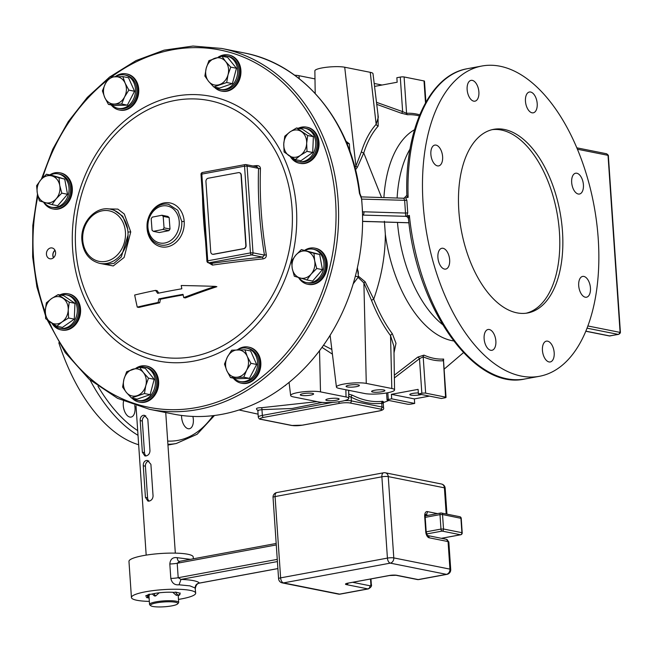 <?xml version="1.0" encoding="UTF-8"?>
<svg xmlns="http://www.w3.org/2000/svg" width="653" height="653" viewBox="0 0 653 653"><rect width="100%" height="100%" fill="white"/><g stroke="black" fill="none" stroke-linecap="round" stroke-linejoin="round"><path stroke-width="0.98" d="M59.039 177.975L59.741 185.428A13.786 11.37 101.3 0 1 56.223 198.741A13.786 11.37 101.3 0 1 45.008 202.61A13.786 11.37 101.3 0 1 37.311 193.157A13.786 11.37 101.3 0 1 40.837 179.836A13.786 11.37 101.3 0 1 52.052 175.975L64.737 179.11L52.126 175.388L46.428 174.245L52.052 175.975A13.786 11.37 101.3 0 1 59.741 185.428L61.815 193.149L56.223 198.741L51.995 204.609L39.384 200.879L37.311 193.157L36.609 185.705L40.837 179.836L46.428 174.245M51.995 204.609L57.684 205.744L67.512 194.292L64.737 179.11M67.512 194.292L61.815 193.149M50.297 175.02A17.027 14.04 101.3 0 1 58.239 173.869A17.027 14.04 101.3 0 1 65.692 200.536A17.027 14.04 101.3 0 1 51.571 207.262A17.027 14.04 101.3 0 1 44.012 202.316M58.239 173.869L59.619 174.147A17.027 14.04 101.3 0 1 67.071 200.814A17.027 14.04 101.3 0 1 52.95 207.532L51.571 207.262M43.604 202.193A18.398 15.174 -78.7 0 0 52.681 208.887A18.398 15.174 -78.7 0 0 71.544 188.015A18.398 15.174 -78.7 0 0 59.888 172.8A18.398 15.174 -78.7 0 0 49.775 174.914M52.681 208.887L53.448 209.033A18.398 15.174 -78.7 0 0 72.303 188.17A18.398 15.174 -78.7 0 0 60.656 172.947L59.888 172.8M298.535 277.533A18.398 15.174 -78.7 0 0 307.612 284.226L308.371 284.382A18.398 15.174 -78.7 0 0 327.235 263.51A18.398 15.174 -78.7 0 0 315.587 248.295L314.819 248.14A18.398 15.174 -78.7 0 0 304.706 250.262M233.268 378.136A18.398 15.174 -78.7 0 0 241.194 383.156L241.953 383.311A18.398 15.174 -78.7 0 0 257.217 376.046A18.398 15.174 -78.7 0 0 249.168 347.225L248.401 347.07A18.398 15.174 -78.7 0 0 237.308 349.877M131.988 398.093A18.398 15.174 -78.7 0 0 139.007 402.068L139.775 402.224A18.398 15.174 -78.7 0 0 144.615 402.248A18.398 15.174 -78.7 0 0 158.638 384.25A18.398 15.174 -78.7 0 0 146.99 366.137L146.223 365.982A18.398 15.174 -78.7 0 0 141.383 365.958A18.398 15.174 -78.7 0 0 135.881 368.243M51.856 323.186A18.398 15.174 -78.7 0 0 54.615 326.614A18.398 15.174 -78.7 0 0 60.925 329.879L61.692 330.034A18.398 15.174 -78.7 0 0 78.94 319.056A18.398 15.174 -78.7 0 0 75.217 297.221A18.398 15.174 -78.7 0 0 68.9 293.948L68.132 293.793A18.398 15.174 -78.7 0 0 59.758 294.936M111.173 104.937A18.398 15.174 -78.7 0 0 119.099 109.957L119.866 110.104A18.398 15.174 -78.7 0 0 135.13 102.839A18.398 15.174 -78.7 0 0 127.074 74.018L126.307 73.871A18.398 15.174 -78.7 0 0 115.214 76.67M214.249 87.069A18.398 15.174 -78.7 0 0 221.277 91.045L222.044 91.2A18.398 15.174 -78.7 0 0 226.877 91.224A18.398 15.174 -78.7 0 0 240.908 73.226A18.398 15.174 -78.7 0 0 229.252 55.113L228.485 54.958A18.398 15.174 -78.7 0 0 223.653 54.934A18.398 15.174 -78.7 0 0 218.143 57.219M290.291 156.54A18.398 15.174 -78.7 0 0 293.05 159.961A18.398 15.174 -78.7 0 0 299.36 163.234L300.127 163.381A18.398 15.174 -78.7 0 0 317.366 152.41A18.398 15.174 -78.7 0 0 313.652 130.567A18.398 15.174 -78.7 0 0 307.334 127.294L306.567 127.147A18.398 15.174 -78.7 0 0 298.192 128.282M46.436 254.221A5.518 4.555 101.3 0 1 52.093 247.96A5.518 4.555 101.3 0 1 55.587 252.523A5.518 4.555 101.3 0 1 49.93 258.784A5.518 4.555 101.3 0 1 46.436 254.221M244.042 52.917C303.865 63.929 351.779 122.315 359.893 193.517A2.759 0.588 172.9 0 0 359.428 193.255A183.999 151.708 101.3 0 0 244.042 52.917L221.579 48.436A183.999 151.708 101.3 0 1 338.107 200.634A183.999 151.708 101.3 0 1 149.488 409.309L173.486 414.1A183.999 151.708 -78.7 0 0 362.48 212.862A183.999 151.708 -78.7 0 0 362.105 205.426A183.999 151.708 -78.7 0 0 361.501 198.308L360.84 196.928M359.428 193.255L361.672 199.1L362.554 211.947L363.999 211.792A2.759 1.322 -88.3 0 1 362.872 215.025L362.546 215.041M192.88 416.426A10.579 5.689 -100.5 0 1 189.394 428.735A10.579 5.689 -100.5 0 1 183.82 424.85A10.579 5.689 -100.5 0 1 181.567 415.439M134.698 405.407A10.579 5.689 -100.5 0 1 135.024 407.856A10.579 5.689 -100.5 0 1 131.082 417.079A10.579 5.689 -100.5 0 1 123.278 405.505A10.579 5.689 -100.5 0 1 123.548 401.138M58.811 342.76A157.781 84.8 79.5 0 0 138.656 444.742M362.48 212.862L362.554 211.947M361.191 196.888L404.427 198.259C403.766 197.859 403.832 198.577 404.64 200.414L405.505 213.058L407.725 212.862L406.868 200.381L405.88 198.479A157.781 84.8 79.5 0 1 405.856 197.769L408.141 197.345A157.781 84.8 79.5 0 1 467.45 68.696L481.947 66.01A157.781 84.8 79.5 0 0 423.103 203.663A157.781 84.8 79.5 0 0 539.378 376.308A157.781 84.8 79.5 0 0 598.221 238.647A157.781 84.8 79.5 0 0 481.947 66.01M361.672 199.1L406.868 200.381M407.496 197.492L406.843 195.361C404.615 129.351 429.707 74.866 467.45 68.696M363.999 211.792L405.505 213.058L405.66 216.323L406.435 216.584A2.759 2.277 101.3 0 1 407.105 216.584M362.546 215.082L405.66 216.323A2.759 2.645 123.5 0 1 407.366 216.731L407.366 216.731A2.759 2.645 123.5 0 1 408.419 218.175M408.729 215.563L407.088 215.833L408.729 215.563L408.509 218.673L407.162 216.592M407.088 215.833A157.781 84.8 79.5 0 1 407.015 215.115L407.725 212.862M562.478 231.513A93.379 50.191 79.5 0 0 493.668 129.335A93.379 50.191 79.5 0 0 458.839 210.805A93.379 50.191 79.5 0 0 527.657 312.983A93.379 50.191 79.5 0 0 562.478 231.513M537.199 103.59A10.579 5.689 -100.5 0 1 533.256 112.822A10.579 5.689 -100.5 0 1 525.461 101.248A10.579 5.689 -100.5 0 1 529.403 92.016A10.579 5.689 -100.5 0 1 537.199 103.59M582.19 191.802A10.579 5.689 -100.5 0 1 579.464 194.031A10.579 5.689 -100.5 0 1 572.722 187.558A10.579 5.689 -100.5 0 1 572.893 175.453A10.579 5.689 -100.5 0 1 575.62 173.225A10.579 5.689 -100.5 0 1 582.362 179.689A10.579 5.689 -100.5 0 1 582.19 191.802M585.284 297.205A10.579 5.689 -100.5 0 1 578.811 286.749A10.579 5.689 -100.5 0 1 582.647 276.415A10.579 5.689 -100.5 0 1 583.872 276.431A10.579 5.689 -100.5 0 1 590.336 286.887A10.579 5.689 -100.5 0 1 586.5 297.221A10.579 5.689 -100.5 0 1 585.284 297.205M544.659 358.064A10.579 5.689 -100.5 0 1 542.48 347.486A10.579 5.689 -100.5 0 1 546.39 341.144A10.579 5.689 -100.5 0 1 551.965 345.029A10.579 5.689 -100.5 0 1 554.144 355.616A10.579 5.689 -100.5 0 1 550.242 361.95A10.579 5.689 -100.5 0 1 544.659 358.064M484.126 338.727A10.579 5.689 -100.5 0 1 488.069 329.496A10.579 5.689 -100.5 0 1 495.864 341.07A10.579 5.689 -100.5 0 1 491.921 350.302A10.579 5.689 -100.5 0 1 484.126 338.727M439.126 250.515A10.579 5.689 -100.5 0 1 441.852 248.287A10.579 5.689 -100.5 0 1 448.603 254.752A10.579 5.689 -100.5 0 1 448.431 266.865A10.579 5.689 -100.5 0 1 445.705 269.093A10.579 5.689 -100.5 0 1 438.963 262.628A10.579 5.689 -100.5 0 1 439.126 250.515M436.041 145.113A10.579 5.689 -100.5 0 1 442.505 155.569A10.579 5.689 -100.5 0 1 438.669 165.903A10.579 5.689 -100.5 0 1 437.453 165.886A10.579 5.689 -100.5 0 1 430.98 155.43A10.579 5.689 -100.5 0 1 434.816 145.097A10.579 5.689 -100.5 0 1 436.041 145.113M476.657 84.253A10.579 5.689 -100.5 0 1 478.845 94.832A10.579 5.689 -100.5 0 1 474.935 101.174A10.579 5.689 -100.5 0 1 469.36 97.281A10.579 5.689 -100.5 0 1 467.181 86.702A10.579 5.689 -100.5 0 1 471.082 80.36A10.579 5.689 -100.5 0 1 476.657 84.253M384.397 221.245L385.319 234.174C385.36 255.258 381.499 276.929 373.72 299.188L365.158 281.786L358.448 276.243M381.589 197.508L363.754 152.973C367.272 141.864 372.088 132.902 378.185 126.094L377.973 114.536M376.732 104.341L401.162 113.165L407.594 114.748A1.837 1.551 86.7 0 1 406.582 113.304A125.278 67.332 -100.5 0 1 419.732 114.814M378.185 126.094A2.759 2.212 42 0 1 376.144 124.307L378.307 117.254L373.002 73.691A16.341 2.898 176.1 0 0 370.251 72.32L376.144 124.307C369.925 131.245 365.011 140.371 361.411 151.7A2.759 1.779 17.5 0 0 363.754 152.973L357.354 167.282A2.759 1.959 24.8 0 1 355.926 166.082L361.411 151.7M355.493 169.804L357.354 167.282M355.02 167.943L355.926 166.082L344.719 67.226A16.341 2.898 176.1 0 0 326.41 67.275A16.341 2.898 176.1 0 0 314.868 70.818L315.203 93.428M326.541 340.825L330.14 335.471M314.983 78.899L298.952 75.691A16.341 2.898 176.1 0 0 294.609 75.201M344.719 67.226L370.251 72.32M365.158 281.786L363.892 282.912L358.113 277.386M394.004 352.881L396.004 343.282L392.339 333.724C385.107 323.961 378.903 312.452 373.72 299.188A2.759 0.98 -21.3 0 0 371.557 300.47L363.892 282.912L366.276 383.409A16.341 2.898 176.1 0 0 347.82 383.474A16.341 2.898 176.1 0 0 336.426 387.049A16.341 2.898 176.1 0 0 339.176 388.421L364.701 393.522A16.341 2.898 176.1 0 0 383.009 393.473A16.341 2.898 176.1 0 0 394.559 389.931A16.341 2.898 176.1 0 0 391.8 388.502L390.551 335.658C383.172 325.708 376.838 313.979 371.557 300.47M392.339 333.724A2.759 1.665 -36.6 0 0 390.551 335.658L393.906 346.343L394.559 389.931M317.162 401.636L261.355 407.725C256.098 407.725 255.086 408.713 258.319 410.672M383.613 402.036L382.691 401.252A153.888 82.711 -100.5 0 1 352.416 395.204L348.718 394.126M443.558 360.995L443.64 359.052A123.678 66.475 -100.5 0 1 423.977 355.126L417.789 357.101L394.339 375.189M290.65 395.522A16.341 2.898 176.1 0 1 302.045 391.939A16.341 2.898 176.1 0 1 320.501 391.873L346.033 396.975A16.341 2.898 176.1 0 1 348.784 398.403A16.341 2.898 176.1 0 1 337.242 401.946A16.341 2.898 176.1 0 1 318.933 401.995L293.401 396.893A16.341 2.898 176.1 0 1 290.65 395.522L289.059 382.413M326.949 400.509A6.669 1.184 176.1 0 0 334.45 400.485A6.669 1.184 176.1 0 0 339.136 399.032A6.669 1.184 176.1 0 0 338.009 398.461A6.669 1.184 176.1 0 0 330.508 398.485A6.669 1.184 176.1 0 0 325.823 399.938A6.669 1.184 176.1 0 0 326.949 400.509M301.425 395.408A6.669 1.184 176.1 0 0 308.926 395.383A6.669 1.184 176.1 0 0 313.611 393.93A6.669 1.184 176.1 0 0 312.485 393.359A6.669 1.184 176.1 0 0 304.984 393.384A6.669 1.184 176.1 0 0 300.298 394.836A6.669 1.184 176.1 0 0 301.425 395.408M331.846 349.486L323.537 345.217M366.276 383.409L391.8 388.502M372.724 392.037A6.669 1.184 176.1 0 0 380.226 392.012A6.669 1.184 176.1 0 0 384.911 390.559A6.669 1.184 176.1 0 0 383.784 389.988A6.669 1.184 176.1 0 0 376.283 390.012A6.669 1.184 176.1 0 0 371.598 391.465A6.669 1.184 176.1 0 0 372.724 392.037M347.192 386.935A6.669 1.184 176.1 0 0 354.701 386.911A6.669 1.184 176.1 0 0 359.379 385.458A6.669 1.184 176.1 0 0 358.26 384.886A6.669 1.184 176.1 0 0 350.751 384.911A6.669 1.184 176.1 0 0 346.074 386.364A6.669 1.184 176.1 0 0 347.192 386.935M145.799 415.814A4.604 3.796 101.3 0 0 142.338 421.03L140.199 420.597C140.101 417.789 141.13 416.026 143.293 415.292L144.542 415.308L147.823 419.185L149.978 450.807C149.798 453.557 148.492 455.272 146.06 455.949L144.893 455.949L142.354 452.219L144.493 452.643A4.604 3.796 101.3 0 0 146.182 455.925M148.884 460.977A4.604 3.796 101.3 0 0 145.415 466.193L143.276 465.769C143.178 462.961 144.207 461.189 146.37 460.463L147.619 460.479L150.908 464.356L153.063 495.978C152.875 498.721 151.569 500.435 149.145 501.112L147.97 501.12L145.431 497.39L147.57 497.815A4.604 3.796 101.3 0 0 149.259 501.088M180.13 593.242L175.657 592.108L174.098 592.393A16.447 2.914 -3.9 0 0 150.982 594.287L149.243 594.263L145.554 596.001L147.292 596.026L148.925 594.238M150.77 605.715L149.815 604.898A14.603 2.588 -3.9 0 1 149.545 604.458A14.603 2.588 -3.9 0 1 156.01 601.837A14.603 2.588 -3.9 0 1 170.898 600.719A14.603 2.588 -3.9 0 1 178.685 602.466A14.603 2.588 -3.9 0 1 178.481 602.948L177.632 603.886A13.689 2.424 -3.9 0 1 171.772 605.878A13.689 2.424 -3.9 0 1 150.77 605.715A13.689 2.424 -3.9 0 1 156.581 602.85A13.689 2.424 -3.9 0 1 171.6 601.837A13.689 2.424 -3.9 0 1 177.632 603.886M159.218 592.802L155.61 595.969L154.434 595.969L152.263 593.961M143.276 465.769L145.431 497.39M140.199 420.597L142.354 452.219M148.868 594.442A14.603 2.588 176.1 0 0 148.868 594.516L149.545 604.458M179.853 593.912A16.447 2.914 -3.9 0 1 178.22 595.675M172.8 592.312L176.326 595.356L178.644 594.932A4.604 2.473 -100.5 0 1 175.706 592.124M155.732 595.944A4.604 3.796 101.3 0 1 154.173 593.553M180.195 593.014A4.604 2.473 -100.5 0 1 178.644 594.932M193.345 558.797L193.223 557.001A32.201 5.706 176.1 0 0 187.795 554.25A32.201 5.706 176.1 0 0 151.569 554.364A32.201 5.706 176.1 0 0 128.968 561.384L131.433 597.519A32.201 5.706 176.1 0 0 136.861 600.27A32.201 5.706 176.1 0 0 149.333 601.397M177.216 557.695C172.776 557.058 170.319 559.148 169.821 563.972A9.199 1.633 -3.9 0 0 177.208 563.261L179.771 561.351C178.383 561.604 177.526 560.388 177.208 557.695L190.407 559.335M178.473 599.405A32.201 5.706 176.1 0 0 195.688 593.136A32.201 5.706 176.1 0 0 190.26 590.385A32.201 5.706 176.1 0 0 154.035 590.5A32.201 5.706 176.1 0 0 131.433 597.519M199.059 583.129L199.385 583.088C196.635 583.602 195.223 585.243 195.133 588.002L189.95 585.872L179.061 584.794C174.702 585.259 171.943 583.137 170.808 578.427L169.821 563.972M277.411 561.572L181.003 579.415L178.196 577.717A9.199 1.633 -3.9 0 1 170.808 578.427M179.306 561.433L179.771 561.351M195.133 588.002L195.688 593.136M277.892 568.6L199.198 583.162C197.116 583.611 195.843 585.39 195.369 588.508M425.152 515.894L440.677 513.021A1.837 0.988 79.5 0 1 440.889 513.021A1.837 1.518 101.3 0 1 442.538 514.548L461.23 518.376A1.837 1.837 0 0 0 459.753 516.703A1.837 1.518 101.3 0 1 460.92 518.221L461.9 532.677L443.526 529.003L440.979 529.085L439.991 514.629L425.209 517.364M441.363 538.309L460.496 534.766A1.837 0.988 79.5 0 0 460.708 534.766A1.837 1.837 0 0 0 462.21 532.832L461.9 532.677A1.837 1.518 -78.7 0 1 460.496 534.766L442.122 531.093A1.837 0.988 -100.5 0 1 440.979 529.085L426.197 531.82M277.884 568.559L199.385 583.088A36.797 6.514 -3.9 0 0 181.003 579.415L179.053 584.794M459.753 516.703L441.371 513.029A1.837 1.837 0 0 0 440.677 513.021A1.837 0.988 79.5 0 0 439.991 514.629L442.538 514.548L443.526 529.003A1.837 1.518 -78.7 0 1 442.122 531.093L426.613 533.966M149.39 595.144L147.913 597.242A16.447 2.914 -3.9 0 1 147.292 596.026M147.913 597.242L146.362 597.528L149.104 598.083M142.338 421.03L144.493 452.643M145.415 466.193L147.57 497.815M346.833 143.35L349.396 143.856L345.927 141.195M349.771 150.965L349.396 143.856M349.779 149.863A9.199 7.583 101.3 0 1 350.073 151.798M261.355 407.725A1.837 1.037 -87.6 0 1 261.959 409.651L257.902 410.272M322.223 402.419L292.128 408.476L261.959 409.651L262.351 415.406A9.199 1.633 176.1 0 0 258.278 417.055C258.751 418.638 259.657 419.414 260.996 419.357L291.63 425.478L302.51 425.168A1.837 0.988 79.5 0 0 302.706 425.095M352.416 395.204A1.837 1.437 -63.1 0 0 351.118 397.146L348.751 396.265M382.691 401.252A1.837 1.551 -96.9 0 0 381.752 403.268A155.692 83.682 -100.5 0 1 351.118 397.146L351.379 400.893A9.199 1.633 176.1 0 0 344.596 400.624M381.719 402.901L383.719 401.93L383.246 403.203L381.752 403.268L382.005 407.015L351.379 400.893A1.837 1.518 -78.7 0 1 349.975 402.983A7.363 1.306 176.1 0 0 339.789 403.301L263.502 417.414A7.363 1.306 176.1 0 0 261.478 419.365A1.837 1.518 101.3 0 1 260.996 419.357M417.789 357.101A1.837 0.71 -131 0 1 419.487 358.701L394.379 377.932M423.977 355.126A1.837 1.453 -65.9 0 0 423.185 356.799L419.487 358.701L421.838 393.261A2.759 0.49 -3.9 0 1 425.658 393.147L423.185 356.799A125.278 67.332 -100.5 0 0 443.093 360.774A1.837 1.551 -93.3 0 1 443.64 359.052M443.485 360.84L445.575 397.122L425.658 393.147M391.702 398.836L388.274 399.473A2.759 0.49 -3.9 0 0 387.049 399.971A2.759 0.49 -3.9 0 0 387.515 400.199L407.423 404.183A2.759 0.49 -3.9 0 0 411.251 404.06L414.679 403.432L391.702 398.836L391.4 394.322L414.369 398.91L414.679 403.432M391.4 394.322L418.1 389.376L418.41 393.898L441.379 398.485L444.815 397.848A2.759 0.49 -3.9 0 0 446.04 397.359L443.558 361.044M429.494 396.11L414.369 398.91M418.336 392.926A6.44 1.143 176.1 0 0 409.806 394.583A6.44 1.143 176.1 0 0 410.892 395.13A6.44 1.143 176.1 0 0 421.381 394.494M418.41 393.898L421.838 393.261M445.575 397.122A2.759 0.49 -3.9 0 1 446.04 397.359M401.162 113.165A1.837 1.02 113.9 0 0 402.64 111.639L406.582 113.304L404.101 76.964L424.017 80.939A2.759 0.49 -3.9 0 1 424.483 81.176L425.911 102.137M376.487 102.317L402.64 111.639L400.281 77.078A2.759 0.49 -3.9 0 1 404.101 76.964M374.553 86.416L397.163 82.229L396.853 77.715L400.281 77.078M382.038 85.029L374.185 83.462M526.122 313.22A93.379 50.191 79.5 0 0 559.433 232.076A93.379 50.191 79.5 0 0 492.15 129.661M355.338 276.211L358.456 276.831L357.403 267.657M353.183 283.875L358.456 276.831M357.95 270.571A9.199 7.583 101.3 0 1 358.326 273.868M285.157 385.49L285.949 384.878M285.034 385.588L285.467 385.548M307.612 284.226A18.398 15.174 -78.7 0 0 326.467 263.363A18.398 15.174 -78.7 0 0 314.819 248.14M305.229 250.368A17.027 14.04 101.3 0 1 313.171 249.217L314.55 249.487A17.027 14.04 101.3 0 1 322.002 276.154A17.027 14.04 101.3 0 1 307.881 282.88L306.502 282.602A17.027 14.04 101.3 0 1 298.943 277.656M313.171 249.217A17.027 14.04 101.3 0 1 320.623 275.884A17.027 14.04 101.3 0 1 306.502 282.602M306.918 279.949L312.616 281.092L322.443 269.632L319.66 254.458L301.36 249.593L313.971 253.315L314.673 260.767L316.746 268.497L311.154 274.089L306.918 279.949L294.315 276.227L292.242 268.497L291.54 261.045L295.768 255.184L301.36 249.593M319.66 254.458L313.971 253.315M322.443 269.632L316.746 268.497M292.242 268.497A13.786 11.37 101.3 0 1 295.768 255.184A13.786 11.37 101.3 0 1 306.983 251.315A13.786 11.37 101.3 0 1 314.673 260.767A13.786 11.37 101.3 0 1 311.154 274.089A13.786 11.37 101.3 0 1 299.939 277.949A13.786 11.37 101.3 0 1 292.242 268.497M241.194 383.156A18.398 15.174 -78.7 0 0 256.458 375.891A18.398 15.174 -78.7 0 0 248.401 347.07M237.782 349.861A17.027 14.04 101.3 0 1 242.279 348.122A17.027 14.04 101.3 0 1 246.752 348.147L248.132 348.416A17.027 14.04 101.3 0 1 258.914 365.182A17.027 14.04 101.3 0 1 245.936 381.834A17.027 14.04 101.3 0 1 241.463 381.809L240.084 381.532A17.027 14.04 101.3 0 1 234.011 378.283M246.752 348.147A17.027 14.04 101.3 0 1 257.535 364.913A17.027 14.04 101.3 0 1 244.557 381.556A17.027 14.04 101.3 0 1 240.084 381.532M230.533 377.589L236.231 378.732L249.454 378.348L256.645 364.456L250.613 350.947L244.916 349.812L247.25 356.432L250.948 363.321L246.671 370.129L243.757 377.205L230.533 377.589L226.828 370.7L224.493 364.08L227.407 357.003L231.684 350.196L244.916 349.812M256.645 364.456L250.948 363.321M249.454 378.348L243.757 377.205M227.407 357.003A13.786 11.37 101.3 0 1 237.619 349.869A13.786 11.37 101.3 0 1 247.25 356.432A13.786 11.37 101.3 0 1 246.671 370.129A13.786 11.37 101.3 0 1 236.459 377.263A13.786 11.37 101.3 0 1 226.828 370.7A13.786 11.37 101.3 0 1 227.407 357.003M139.007 402.068A18.398 15.174 -78.7 0 0 143.848 402.093A18.398 15.174 -78.7 0 0 157.879 384.103A18.398 15.174 -78.7 0 0 146.223 365.982M137.636 367.753A17.027 14.04 101.3 0 1 144.574 367.059L145.954 367.329A17.027 14.04 101.3 0 1 151.79 370.357A17.027 14.04 101.3 0 1 155.234 390.559A17.027 14.04 101.3 0 1 139.285 400.722L137.905 400.444A17.027 14.04 101.3 0 1 133.163 398.33M144.574 367.059A17.027 14.04 101.3 0 1 150.419 370.08A17.027 14.04 101.3 0 1 153.863 390.29A17.027 14.04 101.3 0 1 137.905 400.444M131.473 397.987L137.171 399.13L150.125 394.665L154.19 379.287L145.309 368.374L139.611 367.231L143.366 372.553L148.492 378.152L145.774 385.703L144.427 393.53L131.473 397.987L126.356 392.396L122.593 387.074L123.948 379.246L126.666 371.696L139.611 367.231M154.19 379.287L148.492 378.152M150.125 394.665L144.427 393.53M132.453 369.329A13.786 11.37 101.3 0 1 143.366 372.553A13.786 11.37 101.3 0 1 145.774 385.703A13.786 11.37 101.3 0 1 137.269 395.62A13.786 11.37 101.3 0 1 126.356 392.396A13.786 11.37 101.3 0 1 123.948 379.246A13.786 11.37 101.3 0 1 132.453 369.329M60.925 329.879A18.398 15.174 -78.7 0 0 78.172 318.909A18.398 15.174 -78.7 0 0 74.45 297.066A18.398 15.174 -78.7 0 0 68.132 293.793M60.786 295.14A17.027 14.04 101.3 0 1 66.492 294.87L67.863 295.148A17.027 14.04 101.3 0 1 78.646 309.228A17.027 14.04 101.3 0 1 61.194 328.532L59.823 328.255A17.027 14.04 101.3 0 1 52.477 323.594M66.492 294.87A17.027 14.04 101.3 0 1 77.274 308.951A17.027 14.04 101.3 0 1 59.823 328.255M56.795 326.239L62.492 327.382L74.279 319.137L74.948 303.327L63.823 295.744L58.125 294.609L69.251 302.184L68.23 309.955L68.581 318.003L62.002 321.986L56.795 326.239L45.669 318.664L45.318 310.616L46.339 302.845L51.546 298.592L58.125 294.609M74.948 303.327L69.251 302.184M74.279 319.137L68.581 318.003M50.55 322.321A13.786 11.37 101.3 0 1 45.318 310.616A13.786 11.37 101.3 0 1 51.546 298.592A13.786 11.37 101.3 0 1 63.006 298.258A13.786 11.37 101.3 0 1 68.23 309.955A13.786 11.37 101.3 0 1 62.002 321.986A13.786 11.37 101.3 0 1 50.55 322.321M119.099 109.957A18.398 15.174 -78.7 0 0 134.363 102.692A18.398 15.174 -78.7 0 0 126.307 73.871M115.695 76.662A17.027 14.04 101.3 0 1 120.185 74.924A17.027 14.04 101.3 0 1 124.666 74.94L126.037 75.217A17.027 14.04 101.3 0 1 136.82 91.983A17.027 14.04 101.3 0 1 123.841 108.627A17.027 14.04 101.3 0 1 119.368 108.602L117.989 108.333A17.027 14.04 101.3 0 1 111.916 105.084M124.666 74.94A17.027 14.04 101.3 0 1 135.449 91.706A17.027 14.04 101.3 0 1 122.47 108.349A17.027 14.04 101.3 0 1 117.989 108.333M108.439 104.39L114.136 105.525L127.359 105.141L134.551 91.257L128.519 77.748L122.821 76.605L125.156 83.225L128.861 90.114L124.576 96.922L121.67 104.007L108.439 104.39L104.741 97.501L102.407 90.881L105.313 83.796L109.598 76.989L122.821 76.605M127.359 105.141L121.67 104.007M134.551 91.257L128.861 90.114M124.576 96.922A13.786 11.37 101.3 0 1 114.373 104.064A13.786 11.37 101.3 0 1 104.741 97.501A13.786 11.37 101.3 0 1 105.313 83.796A13.786 11.37 101.3 0 1 115.524 76.662A13.786 11.37 101.3 0 1 125.156 83.225A13.786 11.37 101.3 0 1 124.576 96.922M221.277 91.045A18.398 15.174 -78.7 0 0 226.109 91.069A18.398 15.174 -78.7 0 0 240.141 73.079A18.398 15.174 -78.7 0 0 228.485 54.958M219.906 56.729A17.027 14.04 101.3 0 1 226.844 56.036L228.215 56.305A17.027 14.04 101.3 0 1 234.06 59.333A17.027 14.04 101.3 0 1 237.496 79.535A17.027 14.04 101.3 0 1 221.547 89.698L220.167 89.42A17.027 14.04 101.3 0 1 215.425 87.306M226.844 56.036A17.027 14.04 101.3 0 1 232.68 59.056A17.027 14.04 101.3 0 1 236.125 79.266A17.027 14.04 101.3 0 1 220.167 89.42M213.743 86.963L219.441 88.106L232.386 83.641L236.451 68.263L227.571 57.35L221.873 56.207L225.636 61.529L230.762 67.128L228.044 74.679L226.689 82.507L213.743 86.963L208.617 81.372L204.862 76.05L206.209 68.222L208.927 60.672L221.873 56.207M236.451 68.263L230.762 67.128M232.386 83.641L226.689 82.507M219.53 84.596A13.786 11.37 101.3 0 1 208.617 81.372A13.786 11.37 101.3 0 1 206.209 68.222A13.786 11.37 101.3 0 1 214.723 58.305A13.786 11.37 101.3 0 1 225.636 61.529A13.786 11.37 101.3 0 1 228.044 74.679A13.786 11.37 101.3 0 1 219.53 84.596M299.36 163.234A18.398 15.174 -78.7 0 0 316.607 152.255A18.398 15.174 -78.7 0 0 312.885 130.412A18.398 15.174 -78.7 0 0 306.567 127.147M299.221 128.486A17.027 14.04 101.3 0 1 304.927 128.217L306.298 128.494A17.027 14.04 101.3 0 1 317.08 142.574A17.027 14.04 101.3 0 1 299.629 161.879L298.258 161.609A17.027 14.04 101.3 0 1 290.911 156.94M304.927 128.217A17.027 14.04 101.3 0 1 315.709 142.297A17.027 14.04 101.3 0 1 298.258 161.609M295.229 159.593L300.927 160.728L312.714 152.492L313.375 136.673L302.257 129.098L296.56 127.955L307.685 135.538L306.665 143.309L307.016 151.349L300.437 155.332L295.229 159.593L284.104 152.01L283.753 143.97L284.773 136.199L289.981 131.939L296.56 127.955M313.375 136.673L307.685 135.538M312.714 152.492L307.016 151.349M288.985 155.667A13.786 11.37 101.3 0 1 283.753 143.97A13.786 11.37 101.3 0 1 289.981 131.939A13.786 11.37 101.3 0 1 301.441 131.612A13.786 11.37 101.3 0 1 306.665 143.309A13.786 11.37 101.3 0 1 300.437 155.332A13.786 11.37 101.3 0 1 288.985 155.667M100.954 263.608L113.255 265.959L124.127 257.453L130.747 231.921L124.29 214.004L117.842 209.115L108.137 208.903M208.723 262.881L212.429 265.102A264.408 46.82 -3.9 0 1 263.077 258.89C265.436 258.368 266.514 257.013 266.318 254.833A248.385 133.498 -100.5 0 1 261.216 211.327A248.385 133.498 -100.5 0 1 260.449 168.694C260.367 166.646 259.127 165.601 256.719 165.576A264.408 46.82 176.1 0 0 252.915 165.976M202.503 196.3A265.036 142.452 79.5 0 0 203.165 213.384L203.858 223.538A265.036 142.452 79.5 0 0 205.54 240.835M183.15 294.927A258.882 45.841 176.1 0 0 160.442 299.229A267.901 148.419 115.5 0 0 159.699 302.796A257.968 45.686 176.1 0 0 138.869 307.432L137.252 307.114A267.15 143.587 -100.5 0 1 134.673 295.017A263.983 46.747 -3.9 0 1 155.553 290.381A266.93 100.611 47.7 0 0 157.667 293.336A263.2 46.608 -3.9 0 1 181.852 288.765A271.183 145.75 -100.5 0 1 181.199 285.516A264.587 23.435 3.9 0 1 215.261 286.373A260.612 68.018 168.1 0 0 183.746 297.613L185.346 297.931A257.731 67.267 168.1 0 1 216.869 286.691L215.261 286.373M155.553 290.381L157.128 290.699A264.13 99.558 47.7 0 0 158.85 293.091M206.862 171.674A264.408 46.82 176.1 0 0 206.07 171.788L205.45 171.935M256.719 165.576L256.605 166.711M260.449 168.694A1.837 0.588 1.9 0 1 258.555 168.392L256.449 166.776M266.318 254.833L264.465 255.111A250.091 134.412 -100.5 0 1 258.555 168.392L247.095 166.099A1.837 1.518 -78.7 0 0 245.446 164.58A1.837 0.988 -100.5 0 0 245.234 164.572L202.512 172.482A1.837 0.988 -100.5 0 1 202.724 172.482M263.077 258.89L262.604 257.111L264.465 255.111L253.005 252.825L247.095 166.099L244.549 166.18A1.837 0.988 -100.5 0 1 245.234 164.572A1.837 1.837 0 0 1 245.928 164.58L257.168 166.825M212.429 265.102A1.837 0.702 81.9 0 0 211.613 263.363A266.22 47.147 -3.9 0 1 262.604 257.111L251.601 254.915A1.837 1.518 -78.7 0 0 253.005 252.825L250.458 252.907A1.837 0.988 79.5 0 0 251.601 254.915L208.887 262.824A1.837 0.988 79.5 0 1 207.736 260.808L206.928 261.143A1.837 1.837 0 0 0 208.397 262.816A1.837 1.518 -78.7 0 0 208.887 262.824L211.613 263.363L208.397 262.816M201.01 174.416A1.837 1.837 0 0 1 202.512 172.482A1.837 0.988 -100.5 0 0 201.826 174.09L207.736 260.808L250.458 252.907L244.549 166.18L201.826 174.09L201.01 174.416L206.928 261.143M212.698 254.27A2.922 2.408 -78.7 0 0 212.829 254.295A2.922 2.408 -78.7 0 0 213.596 254.303L243.871 248.695A2.922 2.408 -78.7 0 0 246.099 245.381L241.308 175.11A2.922 2.408 -78.7 0 0 239.455 172.694A2.922 2.408 -78.7 0 0 239.325 172.67M245.838 245.332L241.047 175.061A2.922 2.408 -78.7 0 0 239.202 172.645A2.922 2.408 -78.7 0 0 238.435 172.637L208.152 178.245A2.922 2.408 -78.7 0 0 205.932 181.558L210.723 251.829A2.922 2.408 -78.7 0 0 212.568 254.246A2.922 2.408 -78.7 0 0 213.335 254.246L243.61 248.646A2.922 2.408 -78.7 0 0 245.838 245.332L246.099 245.381M184.195 221.457A22.39 18.455 -78.7 0 0 164.132 202.912A22.39 18.455 -78.7 0 0 147.072 228.33A22.39 18.455 -78.7 0 0 167.127 246.875A22.39 18.455 -78.7 0 0 184.195 221.457L181.779 221.514L177.796 210.323L168.662 204.389M159.283 232.533L168.964 230.64L170.017 229.04L169.151 217.58L167.886 216.437L161.92 215.245L152.239 217.139L151.178 218.739L152.051 230.199L153.316 231.342L159.283 232.533M161.92 215.245L163.185 216.388L169.151 217.58M163.185 216.388L164.05 227.848L170.017 229.04M164.05 227.848L162.997 229.448L168.964 230.64M162.997 229.448L153.316 231.342M127.972 232.052L127.645 229.056L122.78 216.241L113.614 209.842L110.512 209.221C95.624 205.622 80.131 222.861 81.911 240.369C83.298 252.833 89.232 260.498 99.697 263.355A27.597 22.757 -78.7 0 0 128.053 235.104L127.988 232.052L130.747 231.921M99.697 263.355L105.713 264.555L113.94 263.355L121.287 256.947L128.053 235.104M183.746 297.613A271.183 145.75 -100.5 0 1 183.028 294.348A261.747 46.355 176.1 0 0 158.85 298.911A270.669 149.953 115.5 0 0 158.099 302.478A260.841 46.192 176.1 0 0 137.252 307.114M158.85 298.911L160.442 299.229M158.099 302.478L159.699 302.796M53.456 257.788A5.518 4.547 -78.7 0 1 52.828 255.543A5.518 4.547 101.3 0 1 54.966 250.238M55.064 250.434A5.044 4.163 101.3 0 0 52.958 255.413A5.044 4.163 -78.7 0 0 53.619 257.641M385.335 472.796A4.604 4.604 0 0 0 383.597 472.788A4.604 2.473 -100.5 0 0 381.883 476.804L275.076 496.574L280.619 577.864L387.425 558.103L381.883 476.804A4.604 0.816 -3.9 0 1 388.249 476.608A4.604 3.796 -78.7 0 0 385.335 472.796L441.485 484.02A4.604 4.604 0 0 1 445.175 488.215A4.604 0.816 176.1 0 0 444.399 487.824L446.187 513.993M383.597 472.788L276.79 492.558A4.604 2.473 -100.5 0 0 275.076 496.574A4.604 0.816 176.1 0 0 273.036 497.39L278.578 578.689A4.604 0.816 176.1 0 1 280.619 577.864A4.604 2.473 79.5 0 0 283.475 582.9L390.282 563.131A4.604 2.473 79.5 0 1 387.425 558.103A4.604 0.816 -3.9 0 1 393.792 557.907L388.249 476.608L444.399 487.824A4.604 3.796 101.3 0 0 441.485 484.02M418.728 579.578L417.479 579.57A2.759 2.277 -78.7 0 0 418.206 579.57A4.604 2.473 -100.5 0 0 418.728 579.578L446.962 574.354A4.604 2.473 -100.5 0 1 446.432 574.346L418.206 579.57L396.755 575.285A5.518 0.98 176.1 0 0 389.123 575.522L347.927 583.145A5.518 0.98 176.1 0 0 346.408 584.606L367.859 588.892L339.625 594.116A4.604 3.796 101.3 0 1 338.417 594.108A4.604 4.604 0 0 0 340.156 594.124A4.604 2.473 -100.5 0 1 339.625 594.116L283.475 582.9A4.604 3.796 -78.7 0 1 282.267 582.892L338.417 594.108M446.962 574.354A4.604 4.604 0 0 0 450.717 569.514A4.604 0.816 176.1 0 0 449.941 569.122A4.604 3.796 101.3 0 1 446.432 574.346L390.282 563.131A4.604 3.796 -78.7 0 0 393.792 557.907L449.941 569.122L448.064 541.574L429.168 537.803A5.518 2.963 -100.5 0 1 425.74 531.771L424.695 516.401A5.518 2.963 -100.5 0 1 427.389 511.601L437.477 513.617M111.655 76.842A182.163 150.19 101.3 0 1 335.56 200.708A182.163 150.19 101.3 0 1 225.073 399.007A182.163 150.19 101.3 0 1 48.82 321.096M45.286 312.322A182.163 150.19 101.3 0 1 33.466 256.621A182.163 150.19 101.3 0 1 37.923 195.949M42.625 177.869A182.163 150.19 101.3 0 1 107.516 80.017M296.397 207.956A134.926 111.247 -78.7 0 0 175.486 96.179A134.926 111.247 -78.7 0 0 72.63 249.373A134.926 111.247 -78.7 0 0 193.549 361.15A134.926 111.247 -78.7 0 0 296.397 207.956M98.015 386.331A155.022 83.323 79.5 0 0 137.685 430.596M167.682 441.077A155.022 83.323 79.5 0 0 213.017 415.667M90.024 379.956A157.781 84.8 79.5 0 0 138.012 435.314M167.903 444.277A157.781 84.8 79.5 0 0 176.245 443.509L197.124 434.269L214.47 415.488M397.114 197.981A105.068 56.468 -100.5 0 1 410.035 149.015M362.595 221.326L408.925 222.738M406.435 216.584L407.448 216.788M409.374 215.417A157.781 84.8 79.5 0 0 524.881 378.985C474.584 390.657 416.973 308.836 408.419 218.437M442.522 324.533A105.068 56.468 -100.5 0 1 397.481 222.444M453.566 340.923A109.239 58.713 -100.5 0 1 385.319 234.174M383.907 197.573A109.239 58.713 -100.5 0 1 414.484 129.751M407.594 114.748A123.678 66.475 -100.5 0 1 419.291 115.899M370.814 221.636A41.4 7.33 -3.9 0 1 362.595 221.4M298.952 75.691L299.294 78.744M320.501 391.873L319.529 350.702M322.378 346.849A2.759 2.277 -78.7 0 0 322.313 347.584L321.905 347.502M332.418 354.146L322.313 347.584M346.033 396.975L345.861 389.759M276.276 544.928L177.208 563.261L178.196 577.717L277.264 559.384M261.478 419.365L292.111 425.478A1.837 1.518 101.3 0 1 291.63 425.478M292.111 425.478A7.363 1.306 176.1 0 0 302.298 425.168L378.585 411.047A7.363 1.306 176.1 0 0 380.609 409.105L349.975 402.983M263.502 417.414A1.837 0.988 -100.5 0 1 262.351 415.406L332.85 402.362M339.789 403.301A1.837 0.988 -100.5 0 1 338.703 401.75M380.609 409.105A1.837 1.518 -78.7 0 0 382.005 407.015A9.199 1.633 176.1 0 1 383.556 407.799L383.246 403.203M378.585 411.047A1.837 0.988 79.5 0 0 378.797 411.055A1.837 0.988 79.5 0 0 379.001 410.966M302.298 425.168A1.837 0.988 79.5 0 0 302.51 425.168L378.797 411.055C382.666 410.329 384.25 409.243 383.556 407.799M388.274 399.473L387.817 392.731M425.511 102.848L424.017 80.939M610.408 335.83A2.759 1.486 -100.5 0 1 610.114 335.944A2.759 1.486 -100.5 0 1 609.796 335.944L585.823 331.153M576.836 147.823L606.351 153.716C607.984 154.598 608.669 155.496 608.4 156.402L620.35 331.659C620.652 332.72 620.04 333.626 618.505 334.393L609.314 335.936A1.837 1.518 -78.7 0 0 609.796 335.944L618.187 334.393L587.023 328.165M618.505 334.393A2.759 1.486 -100.5 0 1 618.187 334.393A1.837 1.518 -78.7 0 0 619.591 332.304L587.855 325.961M577.423 149.227L607.519 155.234A0.922 0.498 -100.5 0 1 608.09 156.247L620.04 331.495A0.922 0.498 -100.5 0 1 619.591 332.304M606.351 153.716A1.837 1.518 101.3 0 1 607.519 155.234M292.046 208.519A130.461 107.557 -78.7 0 0 175.143 100.44A130.461 107.557 -78.7 0 0 75.699 248.556A130.461 107.557 -78.7 0 0 192.602 356.636A130.461 107.557 -78.7 0 0 292.046 208.519M203.483 218.461L204.005 218.363M203.858 223.538L204.356 223.448M203.165 213.392L203.663 213.294M147.072 228.33L147.447 227.864M168.947 204.446C157.626 201.483 145.782 214.486 147.129 227.709C148.182 237.129 152.704 242.9 160.695 245.014A20.7 17.068 -78.7 0 0 181.771 221.514M179.224 221.587A18.864 15.55 101.3 0 1 164.842 243.006A18.864 15.55 101.3 0 1 147.945 227.375A18.864 15.55 101.3 0 1 162.319 205.964A18.864 15.55 101.3 0 1 179.224 221.587M127.645 229.056A27.597 22.757 -78.7 0 0 110.512 209.221M125.441 232.133A25.761 21.239 -78.7 0 0 102.358 210.788A25.761 21.239 -78.7 0 0 82.727 240.035A25.761 21.239 -78.7 0 0 105.81 261.38A25.761 21.239 -78.7 0 0 125.441 232.133M446.317 539.296L448.84 541.966A4.604 0.816 176.1 0 0 448.064 541.574A2.759 2.277 -78.7 0 0 446.317 539.296L427.552 535.542A2.759 2.277 -78.7 0 1 429.168 537.803M425.74 531.771A2.759 0.49 -3.9 0 1 426.205 532.007L425.16 516.637L425.487 514.466L424.964 514.727M424.695 516.401A2.759 0.49 -3.9 0 1 425.16 516.637M427.389 511.601A2.759 2.277 101.3 0 1 425.364 514.711L428.254 515.323M348.18 583.162A2.759 2.277 101.3 0 1 346.408 584.606M352.742 582.321L369.965 585.757A2.759 2.277 101.3 0 1 367.859 588.892A4.604 2.473 79.5 0 0 368.39 588.9L340.156 594.124M369.965 585.757A1.845 0.996 79.5 0 0 370.863 584.149L370.512 579.031M370.863 584.149A2.759 0.49 -3.9 0 1 371.328 584.386L370.961 578.95M348.539 583.031A2.759 1.486 -100.5 0 1 348.245 583.153A2.759 1.486 -100.5 0 1 347.927 583.145M389.71 575.424A2.759 1.486 -100.5 0 1 389.441 575.53A2.759 1.486 -100.5 0 1 389.123 575.522M417.479 579.57L396.028 575.285A2.759 2.277 -78.7 0 0 396.755 575.285M37.499 194.121L32.805 225.481L32.65 256.947L36.895 286.92L45.367 315.244M47.253 319.929L65.194 352.522L89.02 379.099L117.589 398.346L149.488 409.309M41.384 179.216L52.762 149.194L68.247 121.629L87.339 97.362L109.475 77.152M109.696 76.981L136.02 60.59L164.107 50.15L192.97 46.045L221.579 48.436M167.952 445.044L176.245 443.509M404.003 198.186L406.843 195.361M359.893 193.517L361.321 197.035M524.881 378.985L539.378 376.308M239.055 409.978L258.082 414.157M463.475 352.644L444.113 369.165M388.894 400.477L383.303 402.64M336.426 387.049L330.116 335.275M348.784 398.403L348.661 390.314M165.74 412.549L175.322 553.132M136.004 405.823L146.182 555.115M178.179 595.014L178.685 602.466M462.21 532.832L461.23 518.376M441.477 538.325L460.708 534.766M179.151 561.425L276.178 543.467M258.278 417.055L257.837 410.566M387.049 399.971L386.576 392.959M362.595 221.383L408.933 222.795M609.314 335.936L585.782 331.242M427.429 535.517L426.205 532.007M445.175 488.215L446.946 514.14M276.79 492.558A4.604 4.604 0 0 0 273.036 497.39M278.578 578.689A4.604 4.604 0 0 0 282.267 582.892M396.028 575.285L389.441 575.53L347.216 583.292M448.84 541.966L450.717 569.514M368.39 588.9C371.043 587.374 372.022 585.872 371.328 584.386"/></g></svg>
